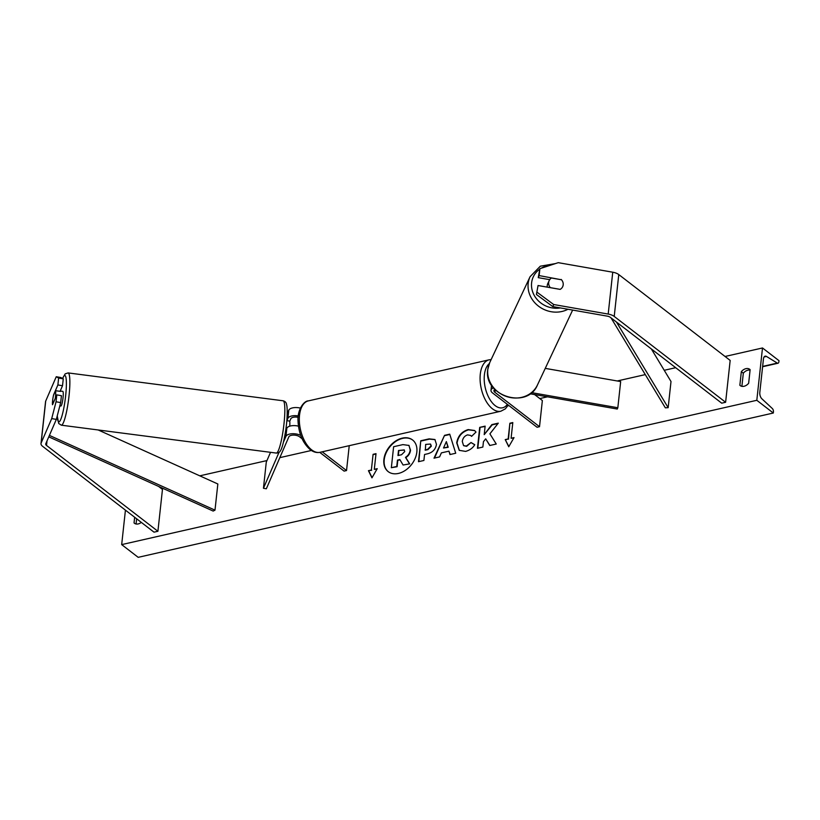 <?xml version="1.0" encoding="UTF-8"?>
<svg xmlns="http://www.w3.org/2000/svg" width="820" height="820" viewBox="0 0 820 820"><rect width="100%" height="100%" fill="white"/><g stroke="black" fill="none" stroke-linecap="round" stroke-linejoin="round"><path stroke-width="1.23" d="M63.263 378.85L58.63 378.04L56.252 376.728L60.885 377.538L63.263 378.85L62.515 385.748L57.882 384.939L53.607 394.789A7.4 0.922 -80.1 0 0 52.582 400.888A7.4 0.922 -80.1 0 0 52.531 404.731L56.805 394.881L56.057 401.779L60.68 402.589L61.438 395.691L56.805 394.881M62.515 385.748L60.106 391.304A7.4 1.097 97.4 0 1 60.454 391.027A7.4 1.097 97.4 0 1 60.721 391.386L55.493 390.709A7.4 1.097 97.4 0 1 55.668 394.471A7.4 1.097 97.4 0 1 55.278 398.387M60.68 402.589L56.344 419.399L45.787 443.733A4.736 2.173 -173.8 0 0 45.715 444.03A4.736 2.173 -173.8 0 0 46.514 445.434L157.911 531.278L162.462 489.417L158.578 486.424M56.344 419.399L51.711 418.589L41.164 442.923A9.481 4.346 -173.8 0 0 41 443.517A9.481 4.346 -173.8 0 0 42.609 446.316L154.006 532.17L157.911 531.278M56.252 376.728L45.705 401.052A9.481 4.346 -173.8 0 0 45.551 401.656L41 443.517M57.882 384.939L58.63 378.04M51.711 418.589L56.057 401.779M561.208 279.446A7.4 6.519 -156.6 0 1 563.197 284.858A7.4 6.519 -156.6 0 1 562.756 286.539A7.4 6.519 -156.6 0 1 560.132 289.388L538.053 285.524L536.413 294.493L552.793 306.598L607.302 316.141A4.736 2.173 6.2 0 1 610.316 317.319L721.713 403.173L725.618 402.282L730.169 360.421L618.772 274.567A9.481 4.346 6.2 0 0 612.745 272.209L558.236 262.666L539.888 268.683L539.14 275.582L561.095 279.702M536.413 294.493L538.053 285.524M539.888 268.683L538.238 277.652L549.728 279.661M552.793 306.598L553.695 304.527L608.194 314.07A9.481 4.346 6.2 0 1 614.221 316.428L725.618 402.282M538.238 277.652L539.14 275.582M553.695 304.527L537.305 292.422M545.259 368.375L620.668 381.577L617.829 407.745L531.524 392.626M494.808 389.397A5.925 2.716 6.2 0 0 493.947 390.607A5.925 2.716 6.2 0 0 494.952 392.36L539.519 426.707L537.069 427.261L492.502 392.913A8.887 4.079 6.2 0 1 490.995 390.289A8.887 4.079 6.2 0 1 493.455 387.87M530.048 393.764L617.265 409.036L617.829 407.745M539.519 426.707L542.358 400.539L534.599 394.563M300.735 435.43A8.887 4.079 -173.8 0 0 291.94 433.749A8.887 4.079 -173.8 0 0 285.954 436.353L283.474 442.072M279.046 452.281L263.445 488.269L266.285 462.111L270.528 452.322M300.376 408.093A8.887 4.079 -173.8 0 0 288.794 410.195L287.205 413.864M298.265 415.945A8.887 4.079 6.2 0 0 287.912 418.303L286.877 420.701M285.596 431.094L286.836 428.245A8.887 4.079 -173.8 0 1 298.439 426.154M302.078 438.741L299.526 436.763A5.925 2.716 -173.8 0 0 293.457 435.102A5.925 2.716 -173.8 0 0 288.845 436.865L266.336 488.781L263.445 488.269M289.716 421.336L290.813 418.805A5.925 2.716 6.2 0 1 298.131 417.318M349.238 445.67L346.532 470.557L344.092 471.11L319.759 452.363M346.532 470.557L322.209 451.81M60.454 391.027L62.771 391.335A7.4 1.097 97.4 0 1 63.222 395.445A7.4 1.097 97.4 0 1 60.875 406.023L59.829 405.88M52.89 403.901A7.4 1.097 97.4 0 1 52.869 400.929M55.493 390.709L53.556 395.189M286.826 420.701L289.644 421.06A7.4 1.097 97.4 0 1 289.819 424.821A7.4 1.097 97.4 0 1 289.716 426.174M412.716 440.073A19.977 14.196 -52.4 0 0 402.61 438.382A19.977 14.196 -52.4 0 0 385.964 453.275A19.977 14.196 -52.4 0 0 388.332 471.726M402.282 438.126A19.977 14.196 -52.4 0 0 385.574 453.152A19.977 14.196 -52.4 0 0 388.167 471.602A19.977 14.196 -52.4 0 0 398.448 473.427A19.977 14.196 -52.4 0 0 415.145 458.4A19.977 14.196 -52.4 0 0 412.552 439.95A19.977 14.196 -52.4 0 0 402.282 438.126M756.809 400.293L762.497 347.967L779 360.687L778.877 361.784A2.665 1.425 -102.8 0 1 777.985 363.239A2.665 1.425 -102.8 0 1 777.278 363.086L766.485 356.444A5.033 2.685 77.2 0 0 765.142 356.167A5.033 2.685 77.2 0 0 763.451 358.914L759.812 392.401A5.033 2.685 77.2 0 0 761.882 398.797L772.337 408.534A2.665 1.425 -102.8 0 1 773.434 411.917L773.311 413.024L756.809 400.293L121.678 544.613L125.429 510.142M762.497 347.967L725.054 356.474M675.68 367.698L664.231 370.291M645.278 374.607L617.224 380.972M547.504 396.818L539.796 398.571M508.943 405.582L507.857 405.828M311.374 450.477L279.845 457.642M266.951 460.563L199.772 475.836M474.759 444.717C472.802 448.017 469.737 450.252 465.596 451.4L459.231 450.334L456.699 442.81C457.898 436.025 461.721 431.617 468.179 429.577L474.565 430.5L476 432.068L471.551 436.373L470.659 435.451L467.554 434.887C464.591 435.871 462.839 438.064 462.285 441.478L463.556 445.598L466.334 446.07L471.018 442.523L474.759 444.717M436.465 444.368L436.455 444.43C435.543 449.493 432.468 452.64 427.23 453.88L424.555 454.485L423.909 460.471L418.487 461.701L420.762 440.77L429.137 438.864L434.907 439.51L436.465 444.368M489.899 433.831L498.283 423.151L491.856 424.606L484.21 434.631L485.132 426.144L479.71 427.374L477.445 448.304L482.857 447.074L483.441 441.662L485.686 438.843L489.755 445.506L496.254 444.03L489.899 433.831M134.654 517.256L134.039 522.924A7.4 5.258 -52.4 0 0 134.418 523.252A7.4 5.258 -52.4 0 0 138.221 523.929A7.4 5.258 -52.4 0 0 141.327 522.391M739.855 385.267L741.331 371.655A7.4 5.258 127.6 0 1 749.757 369.338A7.4 5.258 127.6 0 1 750.126 369.656L748.65 383.268A7.4 5.258 127.6 0 1 744.037 386.271A7.4 5.258 127.6 0 1 740.224 385.595A7.4 5.258 127.6 0 1 739.855 385.267L740.634 385.871M371.368 470.014L368.436 470.68L371.952 477.845L377.231 468.681L374.299 469.347L376.011 453.655L373.079 454.321L371.368 470.014L373.079 454.321M514.027 437.603L508.748 446.756L505.233 439.602L508.164 438.936L509.876 423.233L512.808 422.566L511.096 438.269L514.027 437.603M448.94 451.154L441.375 452.876L439.592 456.904L434.005 458.175L444.542 435.338L449.729 434.159L455.725 453.234L449.954 454.546L448.94 451.154L450.19 454.495M136.643 518.783L136.079 523.99M741.885 386.333L743.32 373.182A7.4 5.258 127.6 0 1 750.085 370.127M773.311 413.024L138.19 557.333L121.678 544.613M134.828 523.529L134.039 522.924M743.32 373.182L741.331 371.655M408.852 445.291L410.543 450.241C410.072 453.47 408.493 455.92 405.808 457.601L409.692 463.853L403.091 465.022L399.842 459.569L397.464 460.112L396.767 466.457L391.345 467.697L393.62 446.715L402.886 444.614L409.016 445.444L410.215 449.995C409.733 453.214 408.165 455.664 405.48 457.345L409.364 463.597M403.091 465.022L409.692 463.853M400.016 459.856L397.792 460.358L397.106 466.713L391.345 467.697M373.407 454.567L375.97 453.993M377.015 469.06L374.299 469.347M371.696 470.27L368.436 470.68M368.764 470.936L372.065 477.65M508.861 446.562L505.233 439.602M505.561 439.858L508.164 438.936M508.492 439.192L509.876 423.233M512.766 422.905L510.204 423.489M513.812 437.982L511.096 438.269M489.909 445.475L485.686 438.843M485.091 426.482L479.71 427.374M480.048 427.62L477.804 448.222M497.965 423.55L492.184 424.862L484.21 434.631M418.856 461.619L420.762 440.77M421.09 441.016L429.465 439.12L435.071 439.643M425.047 449.944L427.62 449.36L431.012 445.936L430.459 444.05L425.652 444.409L425.375 450.2L427.948 449.616L431.34 446.182L430.613 444.184M459.395 450.457L457.027 443.066C458.226 436.281 462.049 431.863 468.507 429.834L474.729 430.633M471.623 436.301L470.823 435.584M463.73 445.721L466.662 446.326L471.018 442.523M471.346 442.779L474.729 444.758M434.497 458.062L444.542 435.338M444.881 435.594L449.831 434.467M443.517 448.007L448.212 447.279L446.357 441.601L443.517 448.007L447.874 447.023L446.357 441.601M404.721 451.594L404.219 449.903L398.499 450.518L397.956 455.551L401.533 454.741L404.721 451.594M404.373 450.047L398.499 450.518M398.838 450.774L398.325 455.469M561.495 279.774L551.45 278.011A7.4 6.673 25.2 0 0 549.205 280.563L547.791 283.577A7.4 6.673 25.2 0 0 547.258 285.462A7.4 6.673 25.2 0 0 547.288 287.143M549.205 280.563A7.4 6.673 25.2 0 0 548.672 282.439A7.4 6.673 25.2 0 0 550.322 287.646L560.162 289.368M562.663 286.754A7.4 6.673 25.2 0 0 563.145 284.981M48.78 436.845L213.169 511.065L214.994 510.153L217.843 483.984L98.205 429.977M49.405 435.389L214.994 510.153M616.466 322.065L668.167 407.683L671.006 381.515L651.336 348.93M611.023 317.863L665.338 407.827L668.167 407.683M46.514 445.434L47.006 440.945M41.164 442.923L45.705 401.052M614.221 316.428L618.772 274.567M608.194 314.07L612.745 272.209M494.952 392.36L495.218 389.818M287.912 418.303L288.794 410.195M285.954 436.353L286.836 428.245M308.371 400.888A26.363 14.063 77.2 0 0 299.413 422.32A26.363 14.063 77.2 0 0 311.682 449.883A26.363 14.063 77.2 0 0 320.056 452.302L500.825 411.23A26.363 14.063 -102.8 0 1 492.451 408.811A26.363 14.063 -102.8 0 1 480.171 381.249A26.363 14.063 -102.8 0 1 489.14 359.816L308.371 400.888C304.261 400.672 297.178 409.354 298.039 421.275C298.757 433.636 302.795 443.077 310.165 449.616C313.394 452.097 316.684 452.988 320.056 452.302M489.263 363.649A23.401 12.484 77.2 0 0 484.599 384.17A23.401 12.484 77.2 0 0 495.177 405.633A23.401 12.484 77.2 0 0 507.354 404.362M57.297 415.699A23.401 3.454 -82.6 0 0 61.541 417.298A23.401 3.454 -82.6 0 0 66.246 388.465A23.401 3.454 -82.6 0 0 62.658 378.512M69.71 387.553A26.363 3.895 97.4 0 1 61.336 425.19L276.309 453.07A26.363 3.895 -82.6 0 0 284.683 415.422A26.363 3.895 -82.6 0 0 283.095 400.785L68.121 372.915A26.363 3.895 97.4 0 1 69.71 387.553M766.485 356.444L764.055 356.997M777.278 363.086L762.631 366.417M560.347 307.92A23.401 21.094 -154.8 0 1 531.626 282.726A23.401 21.094 -154.8 0 1 539.652 269.226M541.087 268.294A23.401 21.094 -154.8 0 1 550.087 265.342M555.396 263.599L540.308 266.192L530.089 276.678A26.363 23.759 25.2 0 0 528.182 283.371A26.363 23.759 25.2 0 0 540.339 307.449A26.363 23.759 25.2 0 0 567.983 309.253M572.647 310.073L537.448 384.99A26.363 23.759 -154.8 0 1 507.078 396.695A26.363 23.759 -154.8 0 1 487.828 369.266A26.363 23.759 -154.8 0 1 489.735 362.573L530.089 276.678M490.995 390.289L491.549 385.226M491.139 359.58L489.14 359.816M508.287 405.08L505.335 408.862L500.825 411.23M57.236 415.945L58.722 423.499L61.336 425.19M283.095 400.785C285.175 401.349 286.334 402.558 286.539 404.414C286.692 404.916 287.492 407.15 287.082 416.878C286.518 430.305 282.623 448.202 280.542 450.487C279.876 452.189 278.462 453.05 276.309 453.07M62.556 378.461L65.169 373.869L68.121 372.915M762.6 366.735L777.985 363.239M537.448 384.99C527.403 409.887 483.144 395.886 487.777 369.43L489.735 362.573"/></g></svg>
